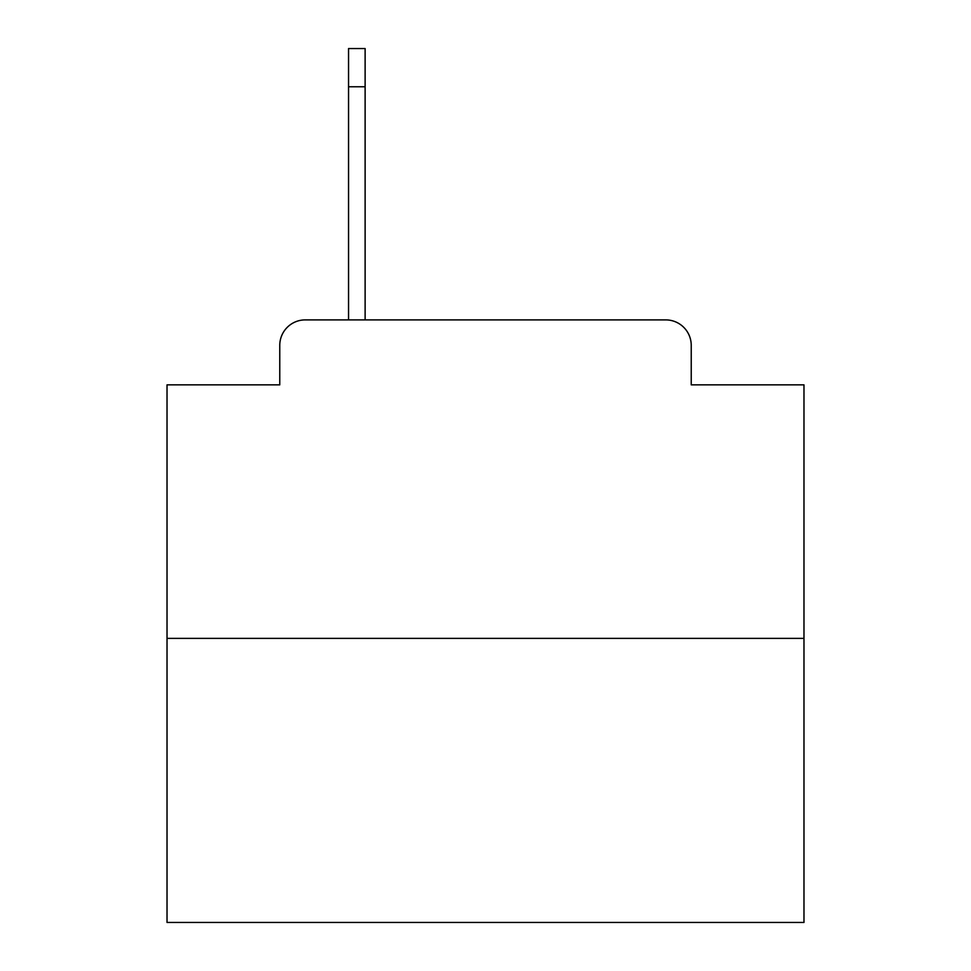 <?xml version="1.0" encoding="UTF-8"?>
<svg xmlns="http://www.w3.org/2000/svg" width="971" height="971" viewBox="0 0 971 971"><rect width="100%" height="100%" fill="white"/><g stroke="black" fill="none" stroke-linecap="round" stroke-linejoin="round"><path stroke-width="1.46" d="M279.769 345.373L279.769 384.856L279.769 345.373A25.477 25.477 0 0 1 305.246 319.896L348.553 319.896L348.553 48.55L365.12 48.55L365.12 319.896L665.754 319.896L305.246 319.896M803.976 638.372L167.024 638.372L167.024 922.45L803.976 922.45L803.976 384.856L691.231 384.856L691.231 345.373A25.477 25.477 0 0 0 665.754 319.896M167.024 638.372L167.024 384.856L279.769 384.856M691.231 384.856L691.231 345.373M365.12 86.771L348.553 86.771"/></g></svg>

